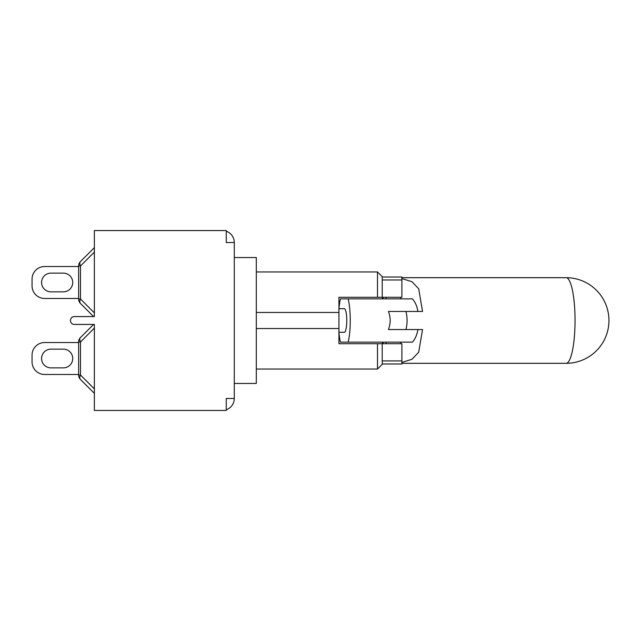 <?xml version="1.0" encoding="UTF-8"?>
<svg xmlns="http://www.w3.org/2000/svg" width="641" height="641" viewBox="0 0 641 641"><rect width="100%" height="100%" fill="white"/><g stroke="black" fill="none" stroke-linecap="round" stroke-linejoin="round"><path stroke-width="0.96" d="M338.937 308.457A28.541 5.937 90 0 1 340.451 298.858L348.183 298.858A28.541 5.937 90 0 1 348.183 342.142L340.451 342.142A28.541 5.937 90 0 1 338.937 332.543M566.139 363.311A42.811 42.811 0 0 0 608.95 320.5A42.811 42.811 0 0 0 566.139 277.689A42.811 8.902 90 0 1 575.041 320.5A42.811 8.902 90 0 1 566.139 363.311L401.891 363.311M401.891 278.587L411.971 281.711L418.701 288.77L422.539 311.454L405.945 311.454C407.468 317.487 407.468 323.513 405.945 329.546L422.539 329.546L418.701 352.23L411.971 359.289L401.891 362.413M400.681 298.858L400.681 297.288M338.937 332.302L344.313 332.302A11.802 2.452 90 0 0 346.773 320.5A11.802 2.452 90 0 0 344.313 308.698L338.937 308.698M417.884 329.546C417.059 334.762 415.232 338.961 412.395 342.142L348.183 342.142M417.884 311.454C417.059 306.238 415.232 302.039 412.395 298.858L348.183 298.858M405.945 311.454L388.43 311.454C390.746 317.487 390.746 323.513 388.43 329.546L405.945 329.546M400.681 342.142L400.681 343.712M94.371 247.634L80.478 261.528A6.298 6.298 0 0 0 78.635 265.983L78.635 299.01A6.298 6.298 0 0 0 80.478 303.457A6.298 3.638 -45 0 1 80.478 299.01L80.478 265.983L94.371 252.089M80.478 303.457L93.586 316.566M80.478 261.528A6.298 3.638 45 0 0 80.478 265.983L78.635 265.983M78.635 266.52L44.638 266.52A12.588 12.588 0 0 0 32.05 279.107L32.05 285.878A12.588 12.588 0 0 0 44.638 298.466L78.635 298.466M50.935 291.855A9.367 9.367 0 0 1 41.569 282.497A9.367 9.367 0 0 1 50.935 273.13L63.371 273.13A9.367 9.367 0 0 1 72.729 282.497A9.367 9.367 0 0 1 63.371 291.855L50.935 291.855A9.367 9.367 0 0 1 41.569 282.497A9.367 9.367 0 0 1 50.935 273.13A9.367 9.367 0 0 0 41.569 282.497A9.367 9.367 0 0 0 50.935 291.855M226.257 231.225A11.963 11.963 0 0 1 234.277 242.522L226.257 242.522L226.257 230.56L94.371 230.56L94.371 316.566L74.388 316.566A3.934 3.934 0 0 0 70.454 320.5A3.934 3.934 0 0 0 74.388 324.434L94.371 324.434L94.371 410.44L226.257 410.44L226.257 398.478L234.277 398.478A11.963 11.963 0 0 1 226.257 409.775M32.05 279.107L32.05 285.878L32.05 279.107M63.371 273.13A9.367 9.367 0 0 1 72.729 282.497A9.367 9.367 0 0 1 63.371 291.855A9.367 9.367 0 0 0 72.729 282.497A9.367 9.367 0 0 0 63.371 273.13M93.586 324.434L80.478 337.543A6.298 3.638 45 0 0 80.478 341.99L94.371 328.096M80.478 379.472A6.298 3.638 -45 0 1 80.478 375.017L80.478 341.99L78.635 341.99L78.635 375.017A6.298 6.298 0 0 0 80.478 379.472L94.371 393.366M80.478 337.543A6.298 6.298 0 0 0 78.635 341.99M78.635 342.534L44.638 342.534A12.588 12.588 0 0 0 32.05 355.122L32.05 361.893A12.588 12.588 0 0 0 44.638 374.48L78.635 374.48M63.371 349.145A9.367 9.367 0 0 1 72.729 358.503A9.367 9.367 0 0 1 63.371 367.87L50.935 367.87A9.367 9.367 0 0 1 41.569 358.503A9.367 9.367 0 0 1 50.935 349.145L63.371 349.145A9.367 9.367 0 0 1 72.729 358.503A9.367 9.367 0 0 1 63.371 367.87A9.367 9.367 0 0 0 72.729 358.503A9.367 9.367 0 0 0 63.371 349.145M32.05 355.122L32.05 361.893L32.05 355.122M50.935 367.87A9.367 9.367 0 0 1 41.569 358.503A9.367 9.367 0 0 1 50.935 349.145A9.367 9.367 0 0 0 41.569 358.503A9.367 9.367 0 0 0 50.935 367.87M256.312 312.471L338.937 312.471L338.937 328.529L256.312 328.529M234.277 257.546L256.312 257.546L256.312 383.454L234.277 383.454M338.937 328.529L338.937 343.712L382.212 343.712L377.493 343.712L377.493 369.048L382.212 364.328L382.212 343.712L401.891 343.712L401.891 363.976L382.212 363.976M338.937 312.471L338.937 297.288L382.212 297.288L377.493 297.288L377.493 271.952L256.312 271.952M382.212 279.973L401.891 279.973L401.891 297.288L382.212 297.288L382.212 276.672L377.493 271.952M401.891 279.973L401.891 277.024L382.212 277.024M382.212 360.915L401.891 360.915M234.277 242.522L234.277 398.478M382.501 298.858L382.501 297.288M383.102 297.288L383.102 298.858M386.106 298.858L386.106 297.288M386.106 343.712L386.106 342.142M383.102 342.142L383.102 343.712M382.501 343.712L382.501 342.142M94.371 312.904L80.478 299.01L78.635 299.01M78.635 375.017L80.478 375.017L94.371 388.911M382.429 297.288L382.429 298.858M566.139 277.689L401.891 277.689M382.429 342.142L382.429 343.712M256.312 369.048L377.493 369.048"/></g></svg>
